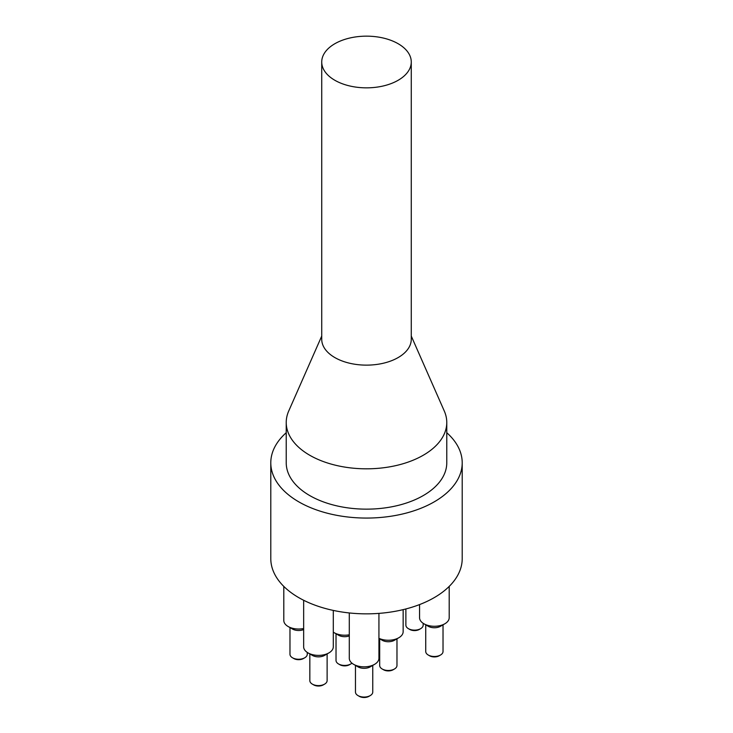 <?xml version="1.0" encoding="UTF-8"?>
<svg xmlns="http://www.w3.org/2000/svg" width="733" height="733" viewBox="0 0 733 733"><rect width="100%" height="100%" fill="white"/><g stroke="black" fill="none" stroke-linecap="round" stroke-linejoin="round"><path stroke-width="1.1" d="M446.773 432.717A95.711 55.259 180 0 1 462.211 462.807L462.211 558.601A95.711 55.259 180 0 1 403.123 609.645A95.711 55.259 180 0 1 298.826 597.67A95.711 55.259 180 0 1 270.789 558.601L270.789 462.807A95.711 55.259 180 0 1 286.227 432.717M378.934 645.691A6.789 3.922 0 0 0 379.685 645.709M379.685 645.26A8.64 4.994 180 0 1 378.934 645.251M338.554 663.97L339.865 664.721A6.789 3.922 0 0 0 349.476 664.721L350.786 663.97A8.64 4.994 180 0 1 338.554 663.97A8.64 4.994 180 0 1 336.026 660.433L336.026 633.77M351.922 663.154A8.64 4.994 180 0 1 350.786 663.97M349.293 634.787A14.816 8.558 180 0 1 334.193 632.707L338.554 635.227A8.64 4.994 0 0 0 349.293 635.914M382.214 669.009L383.524 669.76A6.789 3.922 0 0 0 393.135 669.76L394.446 669.009A8.64 4.994 180 0 1 382.214 669.009A8.64 4.994 180 0 1 379.685 665.482L379.685 638.81M396.974 638.81L396.974 665.482A8.64 4.994 180 0 1 394.446 669.009M378.934 638.37L382.214 640.266A8.64 4.994 0 0 0 394.446 640.266L398.807 637.747A14.816 8.558 180 0 1 378.934 638.315M357.997 695.59L359.307 696.35A6.789 3.922 0 0 0 368.919 696.35L370.229 695.59A8.64 4.994 180 0 1 357.997 695.59A8.64 4.994 180 0 1 355.468 692.062L355.468 665.399M372.758 665.399L372.758 692.062A8.64 4.994 180 0 1 370.229 695.59M353.636 664.336L357.997 666.856A8.64 4.994 0 0 0 370.229 666.856L374.59 664.336A14.816 8.558 180 0 1 353.636 664.336A14.816 8.558 180 0 1 349.293 658.289L349.293 612.953M428.264 655.027L429.575 655.778A6.789 3.922 0 0 0 439.186 655.778L440.496 655.027A8.64 4.994 180 0 1 428.264 655.027A8.64 4.994 180 0 1 425.736 651.5L425.736 624.828M443.025 624.828L443.025 651.5A8.64 4.994 180 0 1 440.496 655.027M423.903 623.765L428.264 626.284A8.64 4.994 0 0 0 440.496 626.284L444.858 623.765A14.816 8.558 180 0 1 423.903 623.765A14.816 8.558 180 0 1 419.56 617.717L419.56 604.588M292.504 657.785L293.814 658.536A6.789 3.922 0 0 0 303.425 658.536L304.736 657.785A8.64 4.994 180 0 1 292.504 657.785A8.64 4.994 180 0 1 289.975 654.257L289.975 627.585M307.264 652.425L307.264 654.257A8.64 4.994 180 0 1 304.736 657.785M303.654 628.52A14.816 8.558 180 0 1 288.142 626.523L292.504 629.042A8.64 4.994 0 0 0 303.654 629.574M312.359 684.136L313.669 684.888A6.789 3.922 0 0 0 323.271 684.888L324.582 684.136A8.64 4.994 180 0 1 312.359 684.136A8.64 4.994 180 0 1 309.83 680.6L309.83 653.937M327.12 653.937L327.12 680.6A8.64 4.994 180 0 1 324.582 684.136M307.997 652.874L312.359 655.394A8.64 4.994 0 0 0 324.582 655.394L328.952 652.874A14.816 8.558 180 0 1 307.997 652.874A14.816 8.558 180 0 1 303.654 646.827L303.654 600.272M408.418 628.676L409.729 629.436A6.789 3.922 0 0 0 419.331 629.436L420.641 628.676A8.64 4.994 180 0 1 408.418 628.676A8.64 4.994 180 0 1 405.88 625.148L405.88 608.958M423.17 623.316L423.17 625.148A8.64 4.994 180 0 1 420.641 628.676M334.193 632.707A14.816 8.558 180 0 1 333.295 632.139M403.15 609.645L403.15 631.699A14.816 8.558 180 0 1 398.807 637.747M449.201 586.409L449.201 617.717A14.816 8.558 180 0 1 444.858 623.765M378.934 613.384L378.934 658.289A14.816 8.558 180 0 1 374.59 664.336M288.142 626.523A14.816 8.558 180 0 1 283.799 620.475L283.799 586.409M333.295 610.424L333.295 646.827A14.816 8.558 180 0 1 328.952 652.874M334.844 80.273A44.768 25.847 180 0 1 321.732 62.003A44.768 25.847 180 0 1 349.366 38.125A44.768 25.847 180 0 1 398.156 43.723A44.768 25.847 180 0 1 411.268 62.003A44.768 25.847 180 0 1 383.634 85.88A44.768 25.847 180 0 1 334.844 80.273M411.268 62.003L411.268 339.287A44.768 25.847 180 0 1 383.634 363.165A44.768 25.847 180 0 1 334.844 357.567A44.768 25.847 180 0 1 321.732 339.287L321.732 62.003M411.268 336.053L444.299 411.057A80.273 46.344 180 0 1 446.773 422.474A80.273 46.344 180 0 1 397.222 465.29A80.273 46.344 180 0 1 309.738 455.248A80.273 46.344 180 0 1 286.227 422.474A80.273 46.344 180 0 1 288.701 411.057L321.732 336.053M446.773 422.474L446.773 462.807A80.273 46.344 180 0 1 397.222 505.623A80.273 46.344 180 0 1 309.738 495.572A80.273 46.344 180 0 1 286.227 462.807L286.227 422.474M462.211 462.807A95.711 55.259 180 0 1 403.123 513.86A95.711 55.259 180 0 1 298.826 501.876A95.711 55.259 180 0 1 270.789 462.807"/></g></svg>
